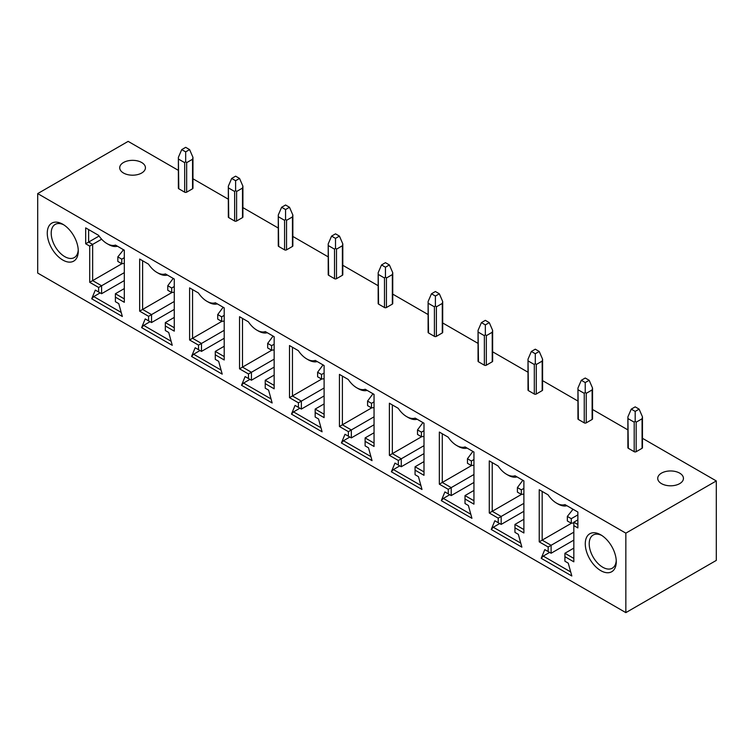 <?xml version="1.0" encoding="UTF-8"?>
<svg xmlns="http://www.w3.org/2000/svg" width="754" height="754" viewBox="0 0 754 754"><rect width="100%" height="100%" fill="white"/><g stroke="black" fill="none" stroke-linecap="round" stroke-linejoin="round"><path stroke-width="1.13" d="M625.848 612.625L625.848 533.153L37.7 193.599L37.7 273.061L625.848 612.625L716.3 560.401L716.3 480.939L642.474 438.31M627.894 429.893L592.531 409.479M577.95 401.062L542.588 380.638M528.007 372.222L492.635 351.807M478.055 343.39L442.692 322.966M428.112 314.55L392.749 294.135M378.169 285.719L342.797 265.295M328.216 256.878L292.854 236.464M278.273 228.038L242.911 207.623M228.33 199.207L192.958 178.783M178.378 170.366L128.152 141.375L37.7 193.599M78.237 249.885A19.142 11.056 60 0 1 74.307 257.576A19.142 11.056 60 0 1 59.557 252.439A19.142 11.056 60 0 1 51.206 233.174A19.142 11.056 60 0 1 55.165 224.419A19.142 11.056 60 0 1 63.788 224.852M141.677 173.015A12.865 7.427 0 0 0 145.437 167.765A12.865 7.427 0 0 0 137.501 160.904A12.865 7.427 0 0 0 123.486 162.515A12.865 7.427 0 0 0 119.716 167.765A12.865 7.427 0 0 0 127.652 174.626A12.865 7.427 0 0 0 141.677 173.015M78.275 251.082A21.923 12.658 60 0 1 62.77 260.026A21.923 12.658 60 0 1 47.266 233.174A21.923 12.658 60 0 1 62.77 224.23A21.923 12.658 60 0 1 78.275 251.082M494.85 520.76L498.215 522.701L498.215 518.168L489.28 513.003L489.28 460.901L498.121 466A19.189 11.074 -120 0 0 506.584 474.304A19.189 11.074 -120 0 0 515.048 475.774L523.889 480.882L523.889 532.984L514.954 527.828L514.954 532.371L518.328 534.322L521.881 547.15L491.25 529.478L494.85 520.76L495.755 521.287M444.898 491.928L448.262 493.87L448.262 489.327L439.337 484.172L439.337 432.061L448.178 437.169A19.189 11.074 -120 0 0 456.641 445.473A19.189 11.074 -120 0 0 465.095 446.933L473.946 452.042L473.946 504.153L465.011 498.997L465.011 503.54L468.385 505.482L471.929 518.318L441.307 500.637L444.898 491.928L445.812 492.447M394.955 463.088L398.319 465.029L398.319 460.487L389.384 455.331L389.384 403.22L398.235 408.329A19.189 11.074 -120 0 0 406.689 416.632A19.189 11.074 -120 0 0 415.152 418.102L423.993 423.201L423.993 475.312L415.068 470.157L415.068 474.7L418.442 476.651L421.986 489.478L391.364 471.797L394.955 463.088L395.859 463.616M345.012 434.257L348.376 436.198L348.376 431.656L339.441 426.5L339.441 374.389L348.282 379.498A19.189 11.074 -120 0 0 356.746 387.801A19.189 11.074 -120 0 0 365.209 389.262L374.05 394.37L374.05 446.481L365.115 441.326L365.115 445.868L368.489 447.81L372.042 460.647L341.411 442.966L345.012 434.257L345.916 434.775M295.059 405.416L298.424 407.358L298.424 402.815L289.498 397.66L289.498 345.549L298.339 350.657A19.189 11.074 -120 0 0 306.803 358.961A19.189 11.074 -120 0 0 315.257 360.431L324.107 365.53L324.107 417.641L315.172 412.485L315.172 417.028L318.546 418.979L322.09 431.806L291.468 414.125L295.059 405.416L295.973 405.944M245.116 376.585L248.481 378.527L248.481 373.984L239.546 368.829L239.546 316.718L248.396 321.826A19.189 11.074 -120 0 0 256.85 330.129A19.189 11.074 -120 0 0 265.314 331.59L274.154 336.699L274.154 388.81L265.229 383.654L265.229 388.187L268.603 390.138L272.147 402.975L241.525 385.294L245.116 376.585L246.021 377.104M195.173 347.745L198.538 349.686L198.538 345.144L189.603 339.988L189.603 287.877L198.443 292.986A19.189 11.074 -120 0 0 206.907 301.289A19.189 11.074 -120 0 0 215.371 302.759L224.211 307.858L224.211 359.969L215.276 354.814L215.276 359.356L218.651 361.307L222.204 374.135L191.573 356.453L195.173 347.745L196.078 348.273M145.22 318.904L148.585 320.855L148.585 316.312L139.66 311.157L139.66 259.046L148.5 264.145A19.189 11.074 -120 0 0 156.964 272.458A19.189 11.074 -120 0 0 165.418 273.919L174.268 279.027L174.268 331.138L165.333 325.982L165.333 330.516L168.708 332.467L172.251 345.304L141.629 327.622L145.22 318.904L146.135 319.432M115.39 301.685L118.755 303.626L122.346 316.482L91.715 298.801L95.306 290.092L98.633 292.005L98.633 287.472L89.707 282.316L89.707 246.106L85.683 243.778L85.683 227.878L98.585 235.333A19.189 11.074 -120 0 0 107.03 243.617A19.189 11.074 -120 0 0 115.475 245.088L124.316 250.187L124.316 302.297L115.39 297.142L115.39 301.685M616.272 561.692A21.923 12.658 60 0 1 600.778 570.646A21.923 12.658 60 0 1 585.274 543.794A21.923 12.658 60 0 1 600.778 534.84A21.923 12.658 60 0 1 616.272 561.692M544.793 549.6L548.158 551.542L548.158 546.999L539.223 541.843L539.223 489.732L548.073 494.841A19.189 11.074 -120 0 0 556.518 503.116A19.189 11.074 -120 0 0 564.963 504.596L577.866 512.041L577.866 527.932L573.832 525.604L573.832 561.824L564.916 556.678L564.916 561.212L568.243 563.134L571.834 575.99L541.202 558.309L544.793 549.6L545.698 550.118M548.158 546.999L551.108 545.293L551.108 553.248L548.158 551.542M571.523 523.201L542.173 540.137L551.108 545.293L573.832 532.173M551.108 553.248L573.832 540.118M539.223 489.732L542.173 491.438L542.173 540.137L539.223 541.843M556.518 503.116L557.988 503.974A21.272 12.281 -120 0 0 566.933 505.727L564.963 504.596M577.866 524.53L573.832 522.202L573.832 525.604M573.832 558.422L564.916 553.266L564.916 556.678M567.347 520.957L571.278 523.229L571.278 518.686L567.347 516.415L567.347 520.957M573.832 522.927L571.278 523.229M573.031 509.252L567.347 516.415M572.38 509.629L573.068 509.27M577.866 514.878L571.278 518.686M573.832 522.202L577.866 519.874M564.916 553.266L573.832 548.12M570.693 571.937L543.238 556.084L549.638 552.39M541.202 558.309L543.238 556.084M498.215 518.168L501.165 516.462L501.165 524.407L498.215 522.701M521.579 494.36L492.23 511.306L501.165 516.462L523.889 503.342M501.165 524.407L523.889 511.287M489.28 460.901L492.23 462.598L492.23 511.306L489.28 513.003M506.584 474.304L508.055 475.161A21.272 12.281 -120 0 0 517.018 476.914L515.048 475.774M523.889 529.581L514.954 524.426L514.954 527.828M523.087 480.421L522.437 480.798L523.125 480.439M523.889 488.375L521.334 489.846L517.404 487.574L517.404 492.117L521.334 494.388L521.334 489.846M522.437 480.798L517.404 487.574M523.889 494.096L521.334 494.388M514.954 524.426L523.889 519.27M520.76 543.097L493.295 527.244L499.685 523.559M491.25 529.478L493.295 527.244M448.262 489.327L451.212 487.621L451.212 495.576L448.262 493.87M471.636 465.52L442.287 482.466L451.212 487.621L473.946 474.502M451.212 495.576L473.946 482.447M439.337 432.061L442.287 433.767L442.287 482.466L439.337 484.172M456.641 445.473L458.112 446.321A21.272 12.281 -120 0 0 467.075 448.074L465.095 446.933M473.946 500.75L465.011 495.585L465.011 498.997M473.144 451.58L472.485 451.957L473.182 451.599M473.946 459.535L471.382 461.014L467.452 458.743L467.452 463.286L471.382 465.548L471.382 461.014M472.485 451.957L467.452 458.743M473.946 465.256L471.382 465.548M465.011 495.585L473.946 490.43M470.807 514.266L443.352 498.413L449.742 494.718M441.307 500.637L443.352 498.413M398.319 460.487L401.269 458.79L401.269 466.735L398.319 465.029M421.684 436.689L392.334 453.635L401.269 458.79L423.993 445.671M401.269 466.735L423.993 453.616M389.384 403.22L392.334 404.926L392.334 453.635L389.384 455.331M406.689 416.632L408.168 417.49A21.272 12.281 -120 0 0 417.132 419.243L415.152 418.102M423.993 471.91L415.068 466.754L415.068 470.157M423.192 422.74L422.542 423.117L423.23 422.768M423.993 430.694L421.439 432.174L417.509 429.903L417.509 434.445L421.439 436.717L421.439 432.174M422.542 423.117L417.509 429.903M423.993 436.425L421.439 436.717M415.068 466.754L423.993 461.599M420.864 485.425L393.399 469.572L399.799 465.887M391.364 471.797L393.399 469.572M348.376 431.656L351.326 429.95L351.326 437.895L348.376 436.198M371.741 407.848L342.391 424.794L351.326 429.95L374.05 416.83M351.326 437.895L374.05 424.775M339.441 374.389L342.391 376.095L342.391 424.794L339.441 426.5M356.746 387.801L358.216 388.649A21.272 12.281 -120 0 0 367.179 390.402L365.209 389.262M374.05 443.069L365.115 437.914L365.115 441.326M373.249 393.908L372.599 394.285L373.287 393.927M374.05 401.863L371.496 403.343L367.566 401.071L367.566 405.605L371.496 407.876L371.496 403.343M372.599 394.285L367.566 401.071M374.05 407.584L371.496 407.876M365.115 437.914L374.05 432.758M370.921 456.594L343.456 440.741L349.847 437.047M341.411 442.966L343.456 440.741M298.424 402.815L301.374 401.119L301.374 409.064L298.424 407.358M321.798 379.017L292.448 395.963L301.374 401.119L324.107 387.999M301.374 409.064L324.107 395.944M289.498 345.549L292.448 347.255L292.448 395.963L289.498 397.66M306.803 358.961L308.273 359.809A21.272 12.281 -120 0 0 317.236 361.571L315.257 360.431M324.107 414.238L315.172 409.083L315.172 412.485M322.646 365.445L317.613 372.231L317.613 376.774L321.543 379.045L321.543 374.502L317.613 372.231M324.107 373.023L321.543 374.502M324.107 378.744L321.543 379.045M315.172 409.083L324.107 403.927M320.968 427.754L293.513 411.901L299.904 408.216M291.468 414.125L293.513 411.901M248.481 373.984L251.431 372.278L251.431 380.223L248.481 378.527M271.845 350.176L242.496 367.123L251.431 372.278L274.154 359.158M251.431 380.223L274.154 367.104M239.546 316.718L242.496 318.424L242.496 367.123L239.546 368.829M256.85 330.129L258.33 330.978A21.272 12.281 -120 0 0 267.293 332.731L265.314 331.59M274.154 385.398L265.229 380.242L265.229 383.654M272.703 336.614L267.67 343.4L267.67 347.933L271.6 350.205L271.6 345.662L267.67 343.4M274.154 344.192L271.6 345.662M274.154 349.913L271.6 350.205M265.229 380.242L274.154 375.087M271.025 398.923L243.561 383.07L249.96 379.375M241.525 385.294L243.561 383.07M198.538 345.144L201.488 343.447L201.488 351.392L198.538 349.686M221.902 321.345L192.553 338.292L201.488 343.447L224.211 330.318M201.488 351.392L224.211 338.273M189.603 287.877L192.553 289.583L192.553 338.292L189.603 339.988M206.907 301.289L208.377 302.137A21.272 12.281 -120 0 0 217.34 303.9L215.371 302.759M224.211 356.567L215.276 351.411L215.276 354.814M223.41 307.396L222.76 307.773L223.448 307.425M224.211 315.351L221.657 316.831L217.727 314.559L217.727 319.102L221.657 321.374L221.657 316.831M222.76 307.773L217.727 314.559M224.211 321.072L221.657 321.374M215.276 351.411L224.211 346.256M221.082 370.082L193.618 354.229L200.008 350.535M191.573 356.453L193.618 354.229M148.585 316.312L151.535 314.607L151.535 322.552L148.585 320.855M171.959 292.505L142.61 309.451L151.535 314.607L174.268 301.487M151.535 322.552L174.268 309.432M139.66 259.046L142.61 260.743L142.61 309.451L139.66 311.157M156.964 272.458L158.434 273.306A21.272 12.281 -120 0 0 167.397 275.059L165.418 273.919M174.268 327.726L165.333 322.571L165.333 325.982M173.467 278.565L172.807 278.942L173.505 278.584M174.268 286.52L171.705 287.99L167.774 285.719L167.774 290.262L171.705 292.533L171.705 287.99M172.807 278.942L167.774 285.719M174.268 292.241L171.705 292.533M165.333 322.571L174.268 317.415M171.13 341.251L143.675 325.389L150.065 321.704M141.629 327.622L143.675 325.389M96.22 290.61L95.306 290.092M98.633 292.005L101.583 293.711L124.316 280.582M121.215 312.429L93.76 296.576L100.15 292.882M91.715 298.801L93.76 296.576M101.583 293.711L101.583 285.766L98.633 287.472M122.007 263.674L92.657 280.611L101.583 285.766L124.316 272.637M89.707 246.106L92.657 244.4L92.657 280.611L89.707 282.316M99.076 236.04L88.633 242.072L92.657 244.4L101.639 239.216M85.683 227.878L88.633 229.584L88.633 242.072L85.683 243.778M107.03 243.617L108.51 244.466A21.272 12.281 -120 0 0 117.454 246.228L115.475 245.088M124.316 298.895L115.39 293.74L124.316 288.584M115.39 293.74L115.39 297.142M117.831 261.431L121.762 263.702L121.762 259.159L117.831 256.888L117.831 261.431M124.316 263.4L121.762 263.702M124.316 257.679L121.762 259.159M123.552 249.744L117.831 256.888M616.244 560.495A19.142 11.056 60 0 1 612.314 568.186A19.142 11.056 60 0 1 597.564 563.059A19.142 11.056 60 0 1 589.204 543.794A19.142 11.056 60 0 1 593.172 535.029A19.142 11.056 60 0 1 601.796 535.463M661.484 473.126A12.865 7.427 180 0 1 675.499 471.523A12.865 7.427 180 0 1 683.444 478.385A12.865 7.427 180 0 1 679.674 483.634A12.865 7.427 180 0 1 665.659 485.237A12.865 7.427 180 0 1 657.724 478.385A12.865 7.427 180 0 1 661.484 473.126M625.848 533.153L716.3 480.939M628.308 448.291L627.894 416.877L627.894 447.725A1.395 0.801 0 0 0 628.308 448.291L634.199 451.703A1.395 0.801 0 0 0 636.169 451.703L642.069 448.291A1.395 0.801 0 0 0 642.474 447.725L642.474 416.877L642.069 418.781L636.169 422.183L635.188 421.09L635.188 411.401L639.119 409.13L635.188 406.858L631.258 409.13L635.188 411.401M578.356 419.46L577.95 388.046L577.95 418.894A1.395 0.801 0 0 0 578.356 419.46L584.256 422.862A1.395 0.801 0 0 0 586.226 422.862L592.126 419.46A1.395 0.801 0 0 0 592.531 418.894L592.531 388.046L592.126 389.941L586.226 393.343L585.236 392.25L585.236 382.561L589.176 380.289L585.236 378.018L581.306 380.289L585.236 382.561M528.413 390.619L528.007 359.206L528.007 390.054A1.395 0.801 0 0 0 528.413 390.619L534.313 394.031A1.395 0.801 0 0 0 536.273 394.031L542.173 390.619A1.395 0.801 0 0 0 542.588 390.054L542.588 359.206L542.173 361.109L536.273 364.512L535.293 363.419L535.293 353.73L539.223 351.458L535.293 349.187L531.363 351.458L535.293 353.73M478.47 361.788L478.055 330.375L478.055 361.223A1.395 0.801 0 0 0 478.47 361.788L484.36 365.19A1.395 0.801 0 0 0 486.33 365.19L492.23 361.788A1.395 0.801 0 0 0 492.635 361.223L492.635 330.375L492.23 332.269L486.33 335.671L485.35 334.578L485.35 324.889L489.28 322.618L485.35 320.346L481.42 322.618L485.35 324.889M428.517 332.948L428.112 301.534L428.112 332.382A1.395 0.801 0 0 0 428.517 332.948L434.417 336.359A1.395 0.801 0 0 0 436.387 336.359L442.287 332.948A1.395 0.801 0 0 0 442.692 332.382L442.692 301.534L442.287 303.428L436.387 306.84L435.397 305.747L435.397 296.049L439.337 293.787L435.397 291.515L431.467 293.787L435.397 296.049M378.574 304.116L378.169 272.703L378.169 303.551A1.395 0.801 0 0 0 378.574 304.116L384.474 307.519A1.395 0.801 0 0 0 386.434 307.519L392.334 304.116A1.395 0.801 0 0 0 392.749 303.551L392.749 272.703L392.334 274.597L386.434 278L385.454 276.906L385.454 267.218L389.384 264.946L385.454 262.675L381.524 264.946L385.454 267.218M328.631 275.276L328.216 243.862L328.216 274.71A1.395 0.801 0 0 0 328.631 275.276L334.522 278.688A1.395 0.801 0 0 0 336.491 278.688L342.391 275.276A1.395 0.801 0 0 0 342.797 274.71L342.797 243.862L342.391 245.757L336.491 249.169L335.511 248.075L335.511 238.377L339.441 236.106L335.511 233.844L331.581 236.106L335.511 238.377M278.678 246.445L278.273 215.022L278.273 245.87A1.395 0.801 0 0 0 278.678 246.445L284.578 249.847A1.395 0.801 0 0 0 286.548 249.847L292.448 246.445A1.395 0.801 0 0 0 292.854 245.87L292.854 215.022L292.448 216.926L286.548 220.328L285.559 219.235L285.559 209.546L289.498 207.275L285.559 205.003L281.628 207.275L285.559 209.546M228.735 217.604L228.33 186.191L228.33 217.039A1.395 0.801 0 0 0 228.735 217.604L234.635 221.016A1.395 0.801 0 0 0 236.596 221.016L242.496 217.604A1.395 0.801 0 0 0 242.911 217.039L242.911 186.191L242.496 188.085L236.596 191.497L235.616 190.394L235.616 180.706L239.546 178.434L235.616 176.163L231.685 178.434L235.616 180.706M178.792 188.773L178.378 157.35L178.378 188.198A1.395 0.801 0 0 0 178.792 188.773L184.683 192.176A1.395 0.801 0 0 0 186.653 192.176L192.553 188.773A1.395 0.801 0 0 0 192.958 188.198L192.958 157.35L192.553 159.254L186.653 162.657L185.673 161.563L185.673 151.874L189.603 149.603L185.673 147.332L181.742 149.603L185.673 151.874M642.474 416.877L639.119 409.13M635.188 421.09L634.199 422.183L628.308 418.781M627.894 416.877L631.258 409.13M592.531 388.046L589.176 380.289M585.236 392.25L584.256 393.343L578.356 389.941M577.95 388.046L581.306 380.289M542.588 359.206L539.223 351.458M535.293 363.419L534.313 364.512L528.413 361.109M528.007 359.206L531.363 351.458M492.635 330.375L489.28 322.618M485.35 334.578L484.36 335.671L478.47 332.269M478.055 330.375L481.42 322.618M442.692 301.534L439.337 293.787M435.397 305.747L434.417 306.84L428.517 303.428M428.112 301.534L431.467 293.787M392.749 272.703L389.384 264.946M385.454 276.906L384.474 278L378.574 274.597M378.169 272.703L381.524 264.946M342.797 243.862L339.441 236.106M335.511 248.075L334.522 249.169L328.631 245.757M328.216 243.862L331.581 236.106M292.854 215.022L289.498 207.275M285.559 219.235L284.578 220.328L278.678 216.926M278.273 215.022L281.628 207.275M242.911 186.191L239.546 178.434M235.616 190.394L234.635 191.497L228.735 188.085M228.33 186.191L231.685 178.434M192.958 157.35L189.603 149.603M185.673 161.563L184.683 162.657L178.792 159.254M178.378 157.35L181.742 149.603M642.069 448.291L642.069 418.781M634.199 451.703L634.199 422.183M636.169 451.703L636.169 422.183M592.126 419.46L592.126 389.941M584.256 422.862L584.256 393.343M586.226 422.862L586.226 393.343M542.173 390.619L542.173 361.109M534.313 394.031L534.313 364.512M536.273 394.031L536.273 364.512M492.23 361.788L492.23 332.269M484.36 365.19L484.36 335.671M486.33 365.19L486.33 335.671M442.287 332.948L442.287 303.428M434.417 336.359L434.417 306.84M436.387 336.359L436.387 306.84M392.334 304.116L392.334 274.597M384.474 307.519L384.474 278M386.434 307.519L386.434 278M342.391 275.276L342.391 245.757M334.522 278.688L334.522 249.169M336.491 278.688L336.491 249.169M292.448 246.445L292.448 216.926M284.578 249.847L284.578 220.328M286.548 249.847L286.548 220.328M242.496 217.604L242.496 188.085M234.635 221.016L234.635 191.497M236.596 221.016L236.596 191.497M192.553 188.773L192.553 159.254M184.683 192.176L184.683 162.657M186.653 192.176L186.653 162.657M122.864 250.102L123.515 249.725"/></g></svg>
